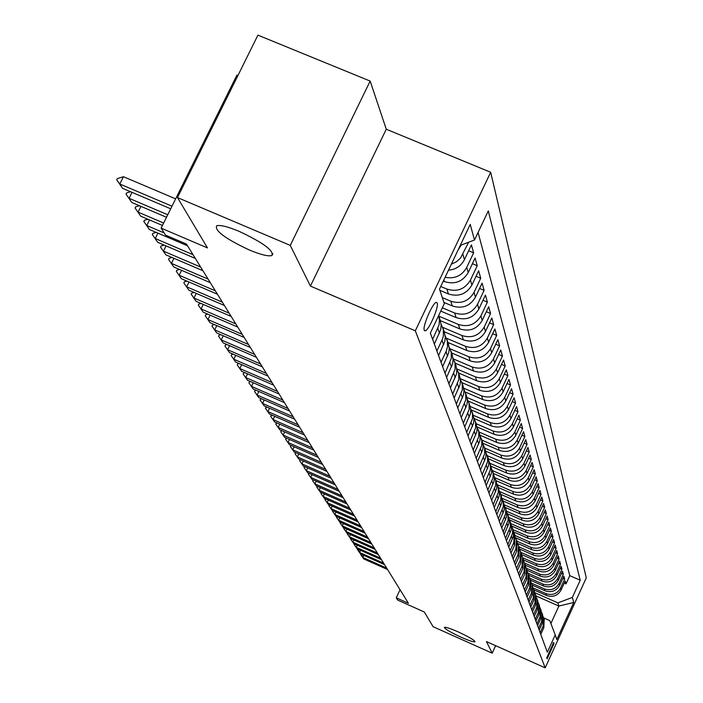 <?xml version="1.0" encoding="UTF-8"?>
<svg xmlns="http://www.w3.org/2000/svg" width="703" height="703" viewBox="0 0 703 703"><rect width="100%" height="100%" fill="white"/><g stroke="black" fill="none" stroke-linecap="round" stroke-linejoin="round"><path stroke-width="1.05" d="M249.266 249.96C225.215 238.642 214.362 230.566 216.691 225.751C220.347 224.802 227.807 226.656 239.073 231.322C263.027 242.605 273.985 250.663 271.938 255.514C268.326 256.586 260.769 254.732 249.266 249.96M461.106 637.217C450.518 632.296 444.929 629.018 444.34 627.375C445.535 626.883 450.157 628.394 458.207 631.918C468.813 636.839 474.411 640.125 475.008 641.769C473.813 642.27 469.182 640.749 461.106 637.217M424.278 330.252L425.087 330.823C428.584 330.999 439.111 306.851 437.222 302.975L436.361 302.36C432.828 302.29 422.292 326.596 424.278 330.252M237.939 75.485L236.937 75.072L161.128 228.141L165.592 235.154L186.453 244.064L408.417 603.262L396.264 597.822L397.705 600.098L424.348 612.014L433.092 626.689L492.188 653.166L495.633 645.679M370.165 81.073L257.922 35.15L177.481 197.569L290.269 245.4L310.418 286.086L415.315 330.814L490.676 172.27L386.272 129.229L370.165 81.073L290.269 245.4M415.315 330.814L545.185 667.85L586.284 577.866L490.676 172.27M533.902 589.887L546.574 595.485C552.901 597.568 557.743 595.74 561.091 590.01L565.221 581.003L566.012 583.868L564.263 583.095M533.12 587.945L545.959 593.613C552.312 595.696 557.171 593.868 560.537 588.121L564.676 579.079L562.892 578.288M564.676 579.079L563.868 576.161L559.693 585.256C556.31 591.03 551.424 592.875 545.036 590.784L532.25 585.133M530.572 580.283L543.481 585.986C549.931 588.095 554.86 586.232 558.279 580.397L562.488 571.223L563.314 574.193L561.495 573.393M528.849 575.344L541.881 581.091C548.402 583.218 553.375 581.346 556.829 575.449L561.082 566.187L561.925 569.219L560.063 568.402M523.331 586.794L526.74 579.377L527.109 570.326L540.264 576.1C546.837 578.253 551.873 576.355 555.352 570.405L559.65 561.047L560.511 564.14L558.613 563.305M525.317 565.159L538.603 571.012C545.247 573.182 550.326 571.267 553.85 565.256L558.191 555.809L559.07 558.964L557.128 558.112M523.48 559.904L536.916 565.818C543.621 568.006 548.753 566.073 552.312 560.01L556.697 550.467L557.593 553.683L555.616 552.822M521.591 554.544L535.185 560.519C541.969 562.725 547.154 560.774 550.748 554.649L555.177 545.01L556.091 548.296L554.069 547.417M519.658 549.061L533.428 555.106C540.273 557.338 545.51 555.361 549.148 549.175L553.621 539.447L554.553 542.804L552.496 541.899M517.663 543.454L531.635 549.588C538.551 551.837 543.841 549.843 547.514 543.595L552.04 533.77L552.989 537.189L550.888 536.266M515.642 537.742L529.798 543.946C536.784 546.222 542.136 544.201 545.844 537.892L550.414 527.962L551.389 531.459L549.236 530.519M513.7 531.96L527.927 538.19C534.983 540.484 540.387 538.445 544.14 532.074L548.762 522.039L549.764 525.607L547.558 524.649M511.687 526.037L526.011 532.312C533.146 534.623 538.612 532.566 542.4 526.125L547.075 515.984L548.094 519.631L545.844 518.656M509.613 519.983L524.051 526.301C531.266 528.638 536.793 526.556 540.625 520.044L545.352 509.807L546.389 513.533L544.087 512.531M507.469 513.779L522.057 520.158C529.35 522.522 534.93 520.413 538.806 513.831L543.586 503.48L544.649 507.294L542.303 506.265M505.264 507.434L520.009 513.875C527.382 516.266 533.032 514.13 536.951 507.478L541.785 497.021L542.865 500.914L540.466 499.868M503.005 500.949L517.918 507.461C525.378 509.868 531.081 507.707 535.053 500.993L539.939 490.413L541.046 494.394L538.595 493.33M500.703 494.323L515.782 500.896C523.322 503.322 529.095 501.142 533.111 494.35L538.05 483.655L539.192 487.733L536.67 486.634M498.348 487.53L513.594 494.174C521.222 496.634 527.065 494.429 531.116 487.557L536.125 476.748L537.285 480.914L534.711 479.798M495.931 480.588L511.362 487.302C519.069 489.78 524.983 487.548 529.087 480.597L534.148 469.674L535.343 473.936L532.707 472.794M493.462 473.479L509.069 480.263C516.872 482.768 522.847 480.509 527.004 473.488L532.127 462.433L533.349 466.801L530.651 465.632M490.94 466.203L506.722 473.057C514.622 475.597 520.668 473.304 524.877 466.194L530.062 455.017L531.31 459.49L528.542 458.294M488.33 458.743L504.323 465.685C512.311 468.242 518.436 465.931 522.689 458.734L527.944 447.433L529.218 452.003L526.389 450.781M485.632 451.089L501.863 458.119C509.947 460.711 516.143 458.365 520.457 451.089L525.774 439.656L527.083 444.34L524.174 443.083M482.838 443.241L499.341 450.377C507.522 452.996 513.796 450.623 518.164 443.259L523.55 431.686L524.886 436.484L521.907 435.201M479.956 435.175L496.757 442.442C505.044 445.078 511.397 442.679 515.817 435.227L521.266 423.514L522.645 428.443L519.587 427.125M477.029 426.923L494.112 434.296C502.496 436.967 508.928 434.533 513.41 426.993L518.928 415.139L520.343 420.192L517.206 418.839M474.235 418.549L491.388 425.948C499.886 428.654 506.397 426.185 510.94 418.549L516.538 406.545L517.979 411.73L514.763 410.35M471.326 409.937L488.603 417.38C497.206 420.113 503.805 417.617 508.401 409.884L514.078 397.731L515.563 403.047L512.259 401.633M468.295 401.088L485.738 408.584C494.455 411.352 501.142 408.821 505.8 400.991L511.556 388.689L513.076 394.146L509.684 392.687M465.158 391.975L482.803 399.559C491.634 402.353 498.409 399.787 503.128 391.861L508.963 379.4L510.519 384.998L507.039 383.513M461.897 382.617L479.78 390.288C488.734 393.118 495.597 390.517 500.387 382.485L506.301 369.857L507.9 375.613L504.323 374.084M458.558 372.994L476.687 380.754C485.755 383.618 492.715 380.982 497.566 372.845L503.559 360.059L505.211 365.973L501.529 364.4M455.122 363.108L473.497 370.964C482.689 373.864 489.745 371.184 494.675 362.941L500.756 349.989L502.452 356.061L498.655 354.453M451.59 352.941L470.219 360.894C479.543 363.829 486.696 361.114 491.696 352.757L497.865 339.628L499.605 345.876L495.703 344.215M447.96 342.484L466.845 350.533C476.3 353.504 483.559 350.753 488.629 342.282L494.886 328.969L496.678 335.401L492.662 333.697M444.217 331.728L463.382 339.883C472.97 342.879 480.334 340.085 485.474 331.5L491.828 318.011L493.673 324.628L489.543 322.87M440.368 320.647L459.806 328.907C469.534 331.948 477.012 329.109 482.232 320.401L488.682 306.719L490.58 313.529L486.318 311.728M440.772 311.095L456.133 317.607C466.001 320.682 473.585 317.809 478.884 308.977L485.439 295.093L487.39 302.114L482.996 300.26M443.909 302.395L452.337 305.963C462.354 309.074 470.061 306.156 475.439 297.193L482.091 283.116L484.112 290.348L479.578 288.441M439.876 290.339L448.435 293.959C458.602 297.114 466.423 294.144 471.889 285.058L478.646 270.769L480.729 278.23L476.054 276.261M443.303 281.112L444.401 281.578C454.727 284.777 462.671 281.762 468.233 272.536L475.096 258.036L477.24 265.725L472.416 263.704M448.479 270.207C455.79 269.513 461.106 265.98 464.455 259.609L471.432 244.899L473.637 252.834L468.655 250.743M554.026 643.5L553.613 642.48L546.732 657.85L547.154 658.834L554.026 643.5L552.962 643.025M536.011 595.942L558.885 606.056L557.91 602.884L572.356 597.436L580.212 580.239L488.295 210.891L474.49 240.004L470.228 224.433L439.48 289.153L444.322 303.617L430.341 333.09L547.312 652.226L555.229 634.914L549.79 620.617L543.63 617.884M572.356 597.436L573.736 602.462L556.785 639.563L555.229 634.914M440.755 286.481L446.836 289.047L448.435 293.959M442.31 297.615L450.79 301.2L452.337 305.963M442.345 307.782L454.63 312.993L456.133 317.607M438.804 316.122L458.347 324.426L459.806 328.907M442.697 327.334L461.959 335.524L463.382 339.883M446.449 338.205L465.474 346.307L466.845 350.533M450.043 348.75L468.883 356.79L470.219 360.894M453.497 358.978L472.196 366.966L473.497 370.964M456.792 368.899L475.421 376.87L476.687 380.754M460.263 378.662L478.55 386.501L479.78 390.288M463.681 388.188L481.608 395.877L482.803 399.559M466.977 397.441L484.578 405.007L485.738 408.584M470.149 406.439L487.469 413.891L488.603 417.38M468.022 435.895L473.576 423.232L473.945 419.199L473.224 415.227L490.281 422.547L491.388 425.948M476.177 423.707L493.031 430.983L494.112 434.296M479.059 432.011L495.703 439.208L496.757 442.442M481.871 440.113L498.313 447.222L499.341 450.377M484.622 448.013L500.861 455.043L501.863 458.119M487.293 455.72L503.348 462.679L504.323 465.685M489.912 463.251L505.773 470.131L506.722 473.057M492.46 470.597L508.137 477.399L509.069 480.263M494.938 477.759L510.448 484.508L511.362 487.302M497.337 484.754L512.707 491.441L513.594 494.174M499.648 491.573L514.912 498.225L515.782 500.896M501.88 498.225L517.074 504.851L517.918 507.461M504.2 504.789L519.183 511.327L520.009 513.875M506.494 511.222L521.239 517.663L522.057 520.158M508.717 517.505L523.26 523.858L524.051 526.301M510.879 523.638L525.229 529.921L526.011 532.312M512.97 529.64L527.162 535.853L527.927 538.19M515.009 535.501L529.051 541.662L529.798 543.946M517.004 541.248L530.906 547.347L531.635 549.588M518.963 546.872L532.716 552.918L533.428 555.106M520.879 552.382L534.491 558.367L535.185 560.519M522.751 557.778L536.231 563.709L536.916 565.818M523.788 561.179L524.579 563.041L537.936 568.947L538.603 571.012M526.389 568.252L539.605 574.079L540.264 576.1M528.146 573.332L541.24 579.105L541.881 581.091M529.851 578.305L542.848 584.035L543.481 585.986M531.512 583.174L544.421 588.868L545.036 590.784M566.012 583.868L569.782 575.643L478.084 232.421M457.934 250.312L461.115 245.083M468.646 242.227L460.544 258.054L456.414 261.788L451.344 264.187M473.637 252.834L466.73 267.412C461.915 275.804 454.709 279.1 445.104 277.316M477.24 265.725L470.439 280.093C464.938 289.241 457.064 292.228 446.836 289.047M480.729 278.23L474.033 292.386C468.62 301.394 460.869 304.337 450.79 301.2M484.112 290.348L477.522 304.302C472.188 313.186 464.56 316.086 454.63 312.993M487.39 302.114L480.905 315.875C475.65 324.628 468.136 327.484 458.347 324.426M490.58 313.529L484.191 327.097C479.015 335.735 471.608 338.547 461.959 335.524M493.673 324.628L487.381 338.011C482.284 346.526 474.982 349.294 465.474 346.307M496.678 335.401L490.483 348.6C485.457 357.001 478.26 359.734 468.883 356.79M499.605 345.876L493.488 358.899C488.541 367.194 481.441 369.883 472.196 366.966M502.452 356.061L496.423 368.917C491.538 377.098 484.534 379.752 475.421 376.87M505.211 365.973L499.271 378.662C494.455 386.729 487.548 389.348 478.55 386.501M507.9 375.613L502.039 388.144C497.293 396.105 490.483 398.689 481.608 395.877M510.519 384.998L504.745 397.371C500.061 405.236 493.339 407.784 484.578 405.007M513.076 394.146L507.373 406.36C502.75 414.129 496.116 416.633 487.469 413.891M515.563 403.047L509.93 415.113C505.369 422.784 498.822 425.262 490.281 422.547M517.979 411.73L512.425 423.645C507.926 431.22 501.459 433.672 493.031 430.983M520.343 420.192L514.86 431.958C510.413 439.445 504.033 441.862 495.703 439.208M522.645 428.443L517.232 440.069C512.847 447.468 506.538 449.85 498.313 447.222M524.886 436.484L519.543 447.978C515.211 455.289 508.99 457.644 500.861 455.043M527.083 444.34L521.802 455.702C517.522 462.925 511.371 465.254 503.348 462.679M529.218 452.003L524.007 463.233C519.781 470.377 513.7 472.671 505.773 470.131M531.31 459.49L526.16 470.588C521.986 477.653 515.976 479.921 508.137 477.399M533.349 466.801L528.261 477.776C524.13 484.754 518.199 486.994 510.448 484.508M535.343 473.936L530.317 484.789C526.239 491.696 520.369 493.91 512.707 491.441M537.285 480.914L532.32 491.652C528.287 498.471 522.487 500.668 514.912 498.225M539.192 487.733L534.28 498.348C530.299 505.105 524.561 507.267 517.074 504.851M541.046 494.394L536.196 504.903C532.259 511.582 526.582 513.726 519.183 511.327M542.865 500.914L538.067 511.309C534.175 517.918 528.568 520.035 521.239 517.663M544.649 507.294L539.904 517.575C536.055 524.113 530.501 526.204 523.26 523.858M546.389 513.533L541.697 523.709C537.883 530.176 532.399 532.25 525.229 529.921M548.094 519.631L543.445 529.711C539.684 536.108 534.254 538.155 527.162 535.853M549.764 525.607L545.168 535.581C541.442 541.916 536.073 543.946 529.051 541.662M551.389 531.459L546.846 541.328C543.164 547.602 537.848 549.605 530.906 547.347M552.989 537.189L548.498 546.96C544.851 553.164 539.588 555.15 532.716 552.918M554.553 542.804L550.106 552.47C546.503 558.621 541.292 560.59 534.491 558.367M556.091 548.296L551.688 557.874C548.12 563.964 542.962 565.906 536.231 563.709M557.593 553.683L553.235 563.173C549.702 569.202 544.597 571.126 537.936 568.947M559.07 558.964L554.755 568.358C551.257 574.325 546.205 576.232 539.605 574.079M560.511 564.14L556.24 573.446C552.778 579.36 547.778 581.24 541.24 579.105M561.925 569.219L557.699 578.437C554.272 584.29 549.315 586.153 542.848 584.035M563.314 574.193L559.131 583.323C555.739 589.123 550.827 590.977 544.421 588.868M540.132 632.656L543.226 625.907L543.683 618.042L543.059 616.531M540.765 634.378L543.85 627.656L544.166 619.44M539.175 630.037L542.285 623.253L542.611 614.949M541.477 611.988L542.118 613.526L541.653 621.461L538.533 628.271M537.549 625.608L540.695 618.754L541.02 610.38M539.869 607.357L540.519 608.921L540.045 616.935L536.899 623.807M535.897 621.092L539.069 614.176L539.403 605.714M538.226 602.629L538.885 604.229L538.41 612.313L535.229 619.255M534.21 616.478L537.417 609.501L537.751 600.96M536.547 597.814L537.224 599.439L536.74 607.603L533.524 614.615M532.487 611.786L535.721 604.729L536.064 596.109M534.834 592.893L535.528 594.553L535.036 602.796L531.784 609.879M530.73 606.988L533.999 599.861L534.35 591.161M533.085 587.875L533.797 589.562L533.305 597.893L530.018 605.037M528.937 602.093L532.241 594.905L532.593 586.109M531.31 582.761L532.03 584.474L531.53 592.884L528.208 600.107M527.101 597.102L530.449 589.835L530.8 580.959M529.482 577.532L530.22 579.29L529.719 587.778L526.362 595.072M525.238 591.996L528.612 584.659L528.972 575.695M527.628 572.198L528.384 573.982L527.865 582.559L524.473 589.931M525.73 566.75L526.503 568.569L525.985 577.233L522.549 584.676M521.38 581.469L524.825 573.982L525.203 564.834M525.352 565.265L524.579 563.041L524.051 571.794L520.589 579.316M519.385 576.038L522.874 568.472L523.252 559.228M521.811 555.493L522.61 557.391L522.083 566.231L518.577 573.833M517.355 570.485L520.879 562.839L521.266 553.498M519.789 549.676L520.607 551.609L520.071 560.555L516.52 568.226M515.273 564.808L518.84 557.084L519.227 547.646M517.716 543.735L518.559 545.713L518.014 554.746L514.429 562.505M513.146 559.008L516.758 551.196L517.153 541.653M515.598 537.663L516.459 539.676L515.905 548.806L512.285 556.653M510.967 553.076L514.622 545.177L515.027 535.537M513.436 531.442L514.315 533.507L513.752 542.734L510.088 550.66M508.744 547.004L513.313 536.442L513.568 532.382L512.847 529.271M511.222 525.088L512.601 529.174L512.566 533.252L507.838 544.544M506.468 540.8L511.099 530.115L511.397 526.696L510.624 522.874M508.954 518.586L510.36 522.733L510.325 526.863L505.545 538.27M504.139 534.447L508.823 523.638L509.13 520.185L508.348 516.318M506.635 511.925L508.067 516.151L508.032 520.317L503.199 531.863M501.757 527.935L506.494 517.013L506.758 512.812L506.011 509.605M504.262 505.105L505.721 509.403L505.685 513.621L500.791 525.29M499.315 521.275L504.113 510.22L504.429 506.687L503.629 502.733M501.828 498.128L503.322 502.496L503.286 506.758L498.322 518.568M496.819 514.455L501.67 503.269L501.995 499.701L501.186 495.694M499.332 490.975L500.861 495.422L500.826 499.736L495.8 511.679M494.253 507.469L499.174 496.151L499.499 492.539L498.682 488.488M496.784 483.646L498.339 488.172L498.295 492.539L493.216 504.622M491.634 500.308L496.608 488.857L496.942 485.193L496.116 481.098M494.165 476.133L495.756 480.738L495.712 485.158L490.562 497.39M488.937 492.961L493.989 481.37L494.314 477.671L493.48 473.532M491.476 468.435L493.102 473.119L493.067 477.592L487.847 489.973M486.177 485.43L491.292 473.699L491.625 469.955L490.782 465.764M488.726 460.535L490.386 465.307L490.343 469.832L485.052 482.363M483.348 477.706L488.532 465.834L488.875 462.038L488.014 457.794M485.896 452.433L487.601 457.293L487.557 461.871L482.196 474.56M480.448 469.78L485.694 457.758L486.045 453.918L485.175 449.621M482.996 444.111L484.604 448.312L484.692 453.707L479.261 466.555M477.46 461.651L482.785 449.472L483.137 445.579L482.258 441.229M480.017 435.57L481.801 440.623L481.757 445.324L476.247 458.33M474.402 453.294L479.798 440.957L480.158 437.02L479.27 432.617M476.959 426.8L478.787 431.95L478.734 436.712L473.154 449.885M471.256 444.709L476.731 432.222L477.091 428.232L476.195 423.768M473.813 417.793L475.544 422.257L475.632 427.863L469.973 441.212M470.588 408.531L472.504 413.891L472.451 418.768L466.704 432.301M464.701 426.826L470.333 414.005L470.711 409.911L469.789 405.332M467.267 399.005L469.086 403.663L469.173 409.418L463.347 423.136M461.282 417.512L466.994 404.506L467.381 400.359L466.449 395.719M463.848 389.216L465.711 393.979L465.808 399.805L459.894 413.707M457.767 407.916L463.567 394.743L463.962 390.534L463.013 385.833M460.333 379.137L462.249 384.005L462.337 389.919L456.335 404.005M454.156 398.047L460.043 384.69L460.439 380.42L459.481 375.657M456.704 368.759L458.681 373.741L458.769 379.734L452.679 394.023M450.43 387.889L456.405 374.339L456.809 370.015L455.843 365.182M452.978 358.073L455.008 363.17L455.096 369.251L448.909 383.741M446.59 377.423L452.662 363.679L453.075 359.295L452.091 354.391M449.138 347.062L451.221 352.282L451.308 358.451L445.025 373.144M442.635 366.632L448.804 352.686L449.226 348.24L448.233 343.275M445.175 335.718L447.319 341.06L447.547 346.421L446.405 350.788L441.027 362.23M438.567 355.516L444.832 341.359L445.254 336.851L444.252 331.816M441.08 324.013L443.303 329.496L443.391 335.832L442.363 339.364L436.897 350.964M434.357 344.039L440.728 329.681L441.159 325.102L440.14 319.988M438.628 315.621L439.489 320.296L439.05 324.9L432.644 339.356M534.79 592.655L557.91 602.884M161.128 228.141L207.473 247.922L177.481 197.569M545.185 667.85L486.441 641.567L492.188 653.166M400.051 589.729L396.264 597.822M550.888 623.517L558.885 606.056L573.736 602.462M569.782 575.643L580.212 580.239M471.941 411.519L473.04 414.673M474.49 240.004L460.263 245.409M310.418 286.086L386.272 129.229M363.785 555.405L362.818 557.461L386.676 568.086M387.581 569.544L363.785 558.947L360.973 554.157M360.762 554.605L363.785 558.947M360.542 550.352L359.558 552.453L383.636 563.165M384.559 564.65L360.542 553.964L357.704 549.096M357.484 549.57L360.542 553.964M357.238 545.203L356.228 547.338L380.543 558.147M381.474 559.667L357.238 548.885L354.145 544.438L354.382 543.929M354.145 544.438L357.238 548.885M353.873 539.957L352.844 542.127L377.379 553.033M378.337 554.579L353.864 543.7L350.735 539.201L350.99 538.674M350.735 539.201L353.864 543.7M350.437 534.596L349.382 536.82L374.154 547.822M375.13 549.395L350.428 538.428L347.264 533.867L347.528 533.305M347.264 533.867L350.428 538.428M346.93 529.139L345.858 531.406L370.868 542.505M371.861 544.113L346.922 533.041L343.723 528.428L344.004 527.839M343.723 528.428L346.922 533.041M343.363 523.568L342.264 525.879L367.52 537.083M368.53 538.718L343.345 527.549L340.103 522.883L340.401 522.259M340.103 522.883L343.345 527.549M339.716 517.883L338.591 520.238L364.101 531.547M365.129 533.217L339.707 521.942L336.421 517.223L336.737 516.564M336.421 517.223L339.707 521.942M335.999 512.083L334.856 514.491L360.613 525.897M361.667 527.601L335.981 516.23L332.66 511.45L332.994 510.747M332.66 511.45L335.981 516.23M332.203 506.16L331.034 508.62L357.045 520.132M358.126 521.881L332.185 510.396L328.819 505.554L329.171 504.816M328.819 505.554L332.185 510.396M328.327 500.114L327.132 502.627L353.416 514.253M354.514 516.028L328.31 504.438L324.909 499.534L325.269 498.761M324.909 499.534L328.31 504.438M324.373 493.945L323.152 496.511L349.699 508.243M350.823 510.062L324.355 498.357L320.902 493.392L321.289 492.583M320.902 493.392L324.355 498.357M320.331 487.636L319.083 490.263L345.911 502.109M347.054 503.963L320.313 492.153L316.816 487.117L317.264 486.283M316.816 487.117L320.313 492.153M316.209 481.204L314.935 483.884L342.036 495.843M343.205 497.733L316.183 485.808L312.65 480.711L313.16 479.859M312.65 480.711L316.183 485.808M312 474.622L310.691 477.363L338.081 489.437M339.277 491.371L311.974 479.332L308.38 474.165L308.969 473.286M308.38 474.165L311.974 479.332M307.686 467.89L306.35 470.694L334.03 482.891M335.252 484.868L307.659 472.706L304.03 467.469L304.68 466.572M304.03 467.469L307.659 472.706M303.292 461.019L301.921 463.883L329.9 476.203M331.148 478.225L303.257 465.94L299.575 460.632L300.304 459.7M299.575 460.632L303.257 465.94M298.793 453.989L297.387 456.915L325.674 469.358M326.948 471.423L298.757 459.024L295.023 453.637L295.822 452.688M295.023 453.637L298.757 459.024M294.188 446.792L292.747 449.797L321.35 462.363M322.651 464.481L294.153 451.95L290.365 446.484L291.244 445.509M290.365 446.484L294.153 451.95M289.478 439.437L288.01 442.503L316.921 455.201M318.257 457.372L289.443 444.709L285.603 439.173L286.569 438.162M285.603 439.173L289.443 444.709M284.662 431.906L283.151 435.052L312.396 447.881M313.766 450.096L284.618 437.31L280.725 431.686L281.78 430.64M280.725 431.686L284.618 437.31M279.732 424.199L278.186 427.415L307.765 440.377M309.162 442.644L279.689 429.726L275.734 424.023L276.885 422.951M275.734 424.023L279.689 429.726M274.688 416.308L273.107 419.603L303.019 432.705M304.452 435.025L274.645 421.967L270.629 416.185L271.868 415.078M270.629 416.185L274.645 421.967M269.521 408.223L267.896 411.606L298.16 424.84M299.627 427.222L269.469 414.023L265.4 408.153L266.736 407.011M265.4 408.153L269.469 414.023M264.231 399.945L262.562 403.408L293.186 416.791M294.689 419.225L264.179 405.886L260.04 399.928L261.481 398.742M260.04 399.928L264.179 405.886M258.809 391.457L257.096 395.007L288.081 408.54M289.627 411.035L258.748 397.555L254.556 391.492L255.013 390.552L256.103 390.279M254.556 391.492L258.748 397.555M253.256 382.757L251.498 386.404L282.861 400.077M284.443 402.634L253.185 389.005L248.924 382.854L249.389 381.896L250.584 381.597M248.924 382.854L253.185 389.005M247.561 373.838L245.751 377.573L277.5 391.404M279.117 394.031L247.491 380.244L243.159 373.996L243.633 373.029L244.934 372.695M243.159 373.996L247.491 380.244M241.718 364.69L239.855 368.521L271.999 382.502M273.66 385.2L241.639 371.263L237.245 364.91L237.719 363.934L239.134 363.565M237.245 364.91L241.639 371.263M235.733 355.296L233.818 359.233L266.358 373.381M268.063 376.14L235.646 362.045L231.173 355.595L231.656 354.602L233.194 354.198M231.173 355.595L235.646 362.045M229.582 345.665L227.614 349.707L260.567 364.013M262.324 366.843L229.494 352.59L224.942 346.025L225.435 345.024L227.095 344.584M224.942 346.025L229.494 352.59M223.273 335.77L221.243 339.918L254.627 354.391M256.428 357.3L223.176 342.879L218.554 336.21L219.046 335.19L220.839 334.716M218.554 336.21L223.176 342.879M216.788 325.603L214.705 329.874L248.519 344.514M250.365 347.502L216.682 332.914L211.99 326.122L212.491 325.094L214.415 324.575M211.99 326.122L216.682 332.914M210.135 315.155L207.983 319.549L242.245 334.364M244.143 337.431L210.021 322.677L205.241 315.761L205.751 314.724L207.824 314.162M205.241 315.761L210.021 322.677M203.29 304.417L201.084 308.933L235.804 323.925M237.755 327.088L203.176 312.15L198.308 305.12L198.826 304.065L201.049 303.45M198.308 305.12L203.176 312.15M196.26 293.379L193.984 298.028L229.169 313.204M231.182 316.447L196.128 301.332L191.181 294.17L191.708 293.098L194.081 292.439M191.181 294.17L196.128 301.332M189.028 282.026L186.682 286.806L222.35 302.167M224.415 305.506L188.887 290.207L183.852 282.914L184.388 281.833L186.919 281.112M183.852 282.914L188.887 290.207M181.594 270.33L179.16 275.26L215.338 290.814M217.464 294.249L181.444 278.757L176.304 271.332L176.848 270.233L179.555 269.46M176.304 271.332L181.444 278.757M173.931 258.3L171.427 263.379L208.114 279.117M210.302 282.668L173.773 266.973L168.544 259.407L169.098 258.291L171.98 257.465M168.544 259.407L173.773 266.973M166.049 245.901L163.465 251.138L200.671 267.078M202.93 270.734L165.882 254.846L160.548 247.131L161.11 245.997L164.186 245.101M160.548 247.131L165.882 254.846M157.929 233.132L155.258 238.528L193.009 254.679M195.329 258.44L157.744 242.35L152.314 234.477L152.885 233.334L156.154 232.368M152.314 234.477L157.744 242.35M149.563 219.96L146.795 225.531L164.194 232.957M187.499 245.769L149.361 229.468L143.825 221.445L144.405 220.276L147.885 219.248M143.825 221.445L149.361 229.468M140.934 206.374L138.078 212.121L163.658 223.036M162.455 225.461L140.723 216.19L135.073 208L135.653 206.823L139.352 205.707M135.073 208L140.723 216.19M132.032 192.358L129.08 198.299L167.753 214.758M166.506 217.271L131.804 202.49L126.039 194.133L126.637 192.93L130.565 191.734M126.039 194.133L131.804 202.49M170.706 208.8L122.603 188.351L116.716 179.819L119.791 184.019L123.438 176.708L175.636 198.852M122.603 188.351L119.791 184.019L171.989 206.199M116.716 179.819L117.322 178.597L123.438 176.708M443.865 279.926L444.401 281.578M545.959 593.613L546.574 595.485M560.537 588.121L561.091 590.01M460.289 245.4L460.553 246.278M462.908 254.328L464.455 259.609M466.73 267.412L468.233 272.536M470.439 280.093L471.889 285.058M474.033 292.386L475.439 297.193M477.522 304.302L478.884 308.977M480.905 315.875L482.232 320.401M484.191 327.097L485.474 331.5M487.381 338.011L488.629 342.282M490.483 348.6L491.696 352.757M493.488 358.899L494.675 362.941M496.423 368.917L497.566 372.845M499.271 378.662L500.387 382.485M502.039 388.144L503.128 391.861M504.745 397.371L505.8 400.991M507.373 406.36L508.401 409.884M509.93 415.113L510.94 418.549M512.425 423.645L513.41 426.993M514.86 431.958L515.817 435.227M517.232 440.069L518.164 443.259M519.543 447.978L520.457 451.089M521.802 455.702L522.689 458.734M524.007 463.233L524.877 466.194M526.16 470.588L527.004 473.488M528.261 477.776L529.087 480.597M530.317 484.789L531.116 487.557M532.32 491.652L533.111 494.35M534.28 498.348L535.053 500.993M536.196 504.903L536.951 507.478M538.067 511.309L538.806 513.831M539.904 517.575L540.625 520.044M541.697 523.709L542.4 526.125M543.445 529.711L544.14 532.074M545.168 535.581L545.844 537.892M546.846 541.328L547.514 543.595M548.498 546.96L549.148 549.175M550.106 552.47L550.748 554.649M551.688 557.874L552.312 560.01M553.235 563.173L553.85 565.256M554.755 568.358L555.352 570.405M556.24 573.446L556.829 575.449M557.699 578.437L558.279 580.397M559.131 583.323L559.693 585.256M543.226 625.907L543.85 627.656M541.653 621.461L542.285 623.253M540.045 616.935L540.695 618.754M538.41 612.313L539.069 614.176M536.74 607.603L537.417 609.501M535.036 602.796L535.721 604.729M533.305 597.893L533.999 599.861M531.53 592.884L532.241 594.905M529.719 587.778L530.449 589.835M527.865 582.559L528.612 584.659M525.985 577.233L526.74 579.377M524.051 571.794L524.825 573.982M522.083 566.231L522.874 568.472M520.071 560.555L520.879 562.839M518.014 554.746L518.84 557.084M515.905 548.806L516.758 551.196M513.752 542.734L514.622 545.177M511.556 536.521L512.443 539.025M509.297 530.167L510.211 532.725M506.995 523.656L507.926 526.275M504.64 516.995L505.589 519.684M502.214 510.176L503.19 512.926M499.745 503.19L500.738 506.011M497.206 496.037L498.225 498.919M494.604 488.699L495.65 491.652M491.942 481.177L493.014 484.209M489.209 473.462L490.307 476.572M486.406 465.544L487.53 468.734M483.523 457.425L484.683 460.693M480.571 449.085L481.757 452.451M477.539 440.517L478.761 443.971M474.42 431.721L475.676 435.271M471.212 422.679L472.504 426.326M467.917 413.39L469.252 417.134M464.534 403.83L465.896 407.687M461.045 393.988L462.451 397.96M457.46 383.864L458.91 387.951M453.76 373.442L455.254 377.643M449.955 362.695L451.493 367.036M446.036 351.623L447.618 356.096M441.985 340.208L443.619 344.822M437.811 328.433L439.498 333.187M424.436 330.551L425.087 330.823M543.683 618.042L544.307 619.826M542.118 613.526L542.751 615.345M540.519 608.921L541.161 610.775M538.885 604.229L539.544 606.118M537.224 599.439L537.892 601.364M535.528 594.553L536.204 596.513M533.797 589.562L534.491 591.575M532.03 584.474L532.733 586.522M530.22 579.29L530.95 581.372M528.384 573.982L529.122 576.117M526.503 568.569L527.259 570.748M522.61 557.391L523.401 559.658M520.607 551.609L521.415 553.938M518.559 545.713L519.385 548.085M516.459 539.676L517.303 542.101M514.315 533.507L515.185 535.985M512.127 527.188L513.005 529.737M509.877 520.73L510.782 523.331M507.584 514.121L508.506 516.784M505.229 507.355L506.178 510.079M502.821 500.422L503.796 503.216M500.36 493.321L501.353 496.177M497.829 486.045L498.849 488.98M495.237 478.594L496.283 481.599M492.583 470.948L493.655 474.033M489.859 463.11L490.958 466.265M487.065 455.069L488.198 458.312M484.2 446.818L485.36 450.14M481.256 438.347L482.443 441.756M478.233 429.638L479.455 433.153M475.131 420.702L476.379 424.304M468.655 402.072L469.982 405.886M465.281 392.362L466.643 396.281M461.809 382.37L463.215 386.404M458.242 372.08L459.683 376.237M454.56 361.491L456.045 365.771M450.772 350.577L452.301 354.989M446.862 339.338L448.444 343.872M442.837 327.739L444.463 332.422M438.681 315.779L440.359 320.603M271.938 255.514L272.861 253.607"/></g></svg>
